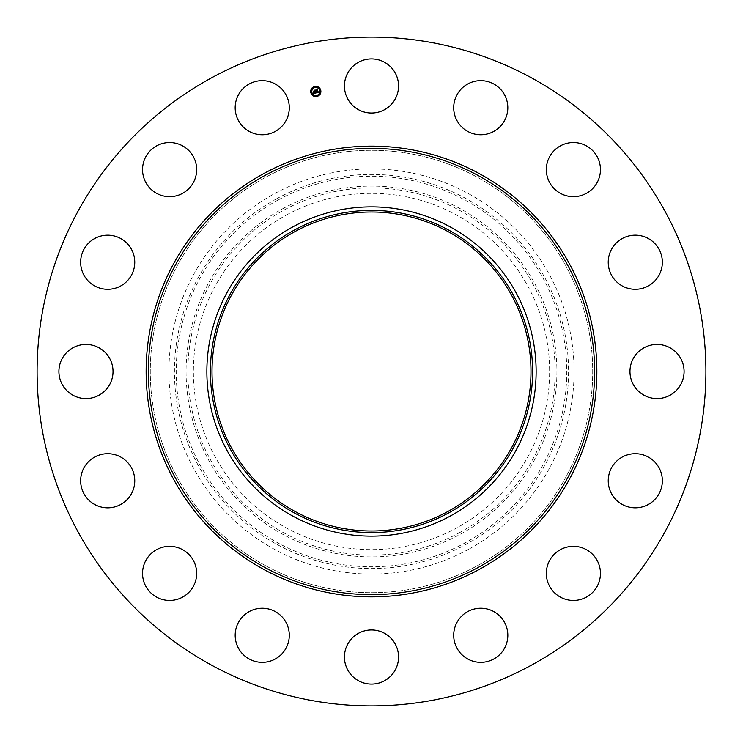 <?xml version="1.0" encoding="UTF-8"?>
<svg xmlns="http://www.w3.org/2000/svg" width="743" height="743" viewBox="0 0 743 743"><rect width="100%" height="100%" fill="white"/><g stroke="black" fill="none" stroke-linecap="round" stroke-linejoin="round"><path stroke-width="0.56" stroke-dasharray="3.71 2.79" d="M347.752 73A27.064 27.064 0 0 1 384.475 62.226A27.064 27.064 0 0 1 395.248 98.949A27.064 27.064 0 0 1 358.525 109.723A27.064 27.064 0 0 1 347.752 73M211.179 664.957A334.396 334.396 0 0 1 78.043 211.179A334.396 334.396 0 0 1 531.821 78.043A334.396 334.396 0 0 1 664.957 531.821A334.396 334.396 0 0 1 211.179 664.957M450.425 227.024A164.63 164.63 0 0 1 515.976 450.425A164.63 164.63 0 0 1 292.575 515.976A164.63 164.63 0 0 1 227.024 292.575A164.63 164.63 0 0 1 450.425 227.024M447.964 231.537A159.485 159.485 0 0 1 511.463 447.964A159.485 159.485 0 0 1 295.036 511.463A159.485 159.485 0 0 1 231.537 295.036A159.485 159.485 0 0 1 447.964 231.537M265.446 565.637A221.219 221.219 0 0 1 177.363 265.446A221.219 221.219 0 0 1 477.554 177.363A221.219 221.219 0 0 1 565.637 477.554A221.219 221.219 0 0 1 265.446 565.637A221.219 221.219 0 0 1 177.363 265.446A221.219 221.219 0 0 1 477.554 177.363A221.219 221.219 0 0 1 565.637 477.554A221.219 221.219 0 0 1 265.446 565.637M463.79 86.634A27.064 27.064 0 0 1 501.841 90.739A27.064 27.064 0 0 1 497.736 128.78A27.064 27.064 0 0 1 459.694 124.685A27.064 27.064 0 0 1 463.79 86.634M565.776 143.64A27.064 27.064 0 0 1 599.36 161.983A27.064 27.064 0 0 1 581.017 195.567A27.064 27.064 0 0 1 547.433 177.224A27.064 27.064 0 0 1 565.776 143.64M638.191 235.327A27.064 27.064 0 0 1 662.189 265.13A27.064 27.064 0 0 1 632.395 289.138A27.064 27.064 0 0 1 608.387 259.335A27.064 27.064 0 0 1 638.191 235.327M670 347.752A27.064 27.064 0 0 1 680.774 384.475A27.064 27.064 0 0 1 644.051 395.248A27.064 27.064 0 0 1 633.277 358.525A27.064 27.064 0 0 1 670 347.752M656.366 463.79A27.064 27.064 0 0 1 652.261 501.841A27.064 27.064 0 0 1 614.22 497.736A27.064 27.064 0 0 1 618.315 459.694A27.064 27.064 0 0 1 656.366 463.79M599.36 565.776A27.064 27.064 0 0 1 581.017 599.36A27.064 27.064 0 0 1 547.433 581.017A27.064 27.064 0 0 1 565.776 547.433A27.064 27.064 0 0 1 599.36 565.776M507.673 638.191A27.064 27.064 0 0 1 477.87 662.189A27.064 27.064 0 0 1 453.862 632.395A27.064 27.064 0 0 1 483.665 608.387A27.064 27.064 0 0 1 507.673 638.191M395.248 670A27.064 27.064 0 0 1 358.525 680.774A27.064 27.064 0 0 1 347.752 644.051A27.064 27.064 0 0 1 384.475 633.277A27.064 27.064 0 0 1 395.248 670M279.21 656.366A27.064 27.064 0 0 1 241.159 652.261A27.064 27.064 0 0 1 245.264 614.22A27.064 27.064 0 0 1 283.306 618.315A27.064 27.064 0 0 1 279.21 656.366M177.224 599.36A27.064 27.064 0 0 1 143.64 581.017A27.064 27.064 0 0 1 161.983 547.433A27.064 27.064 0 0 1 195.567 565.776A27.064 27.064 0 0 1 177.224 599.36M104.809 507.673A27.064 27.064 0 0 1 80.811 477.87A27.064 27.064 0 0 1 110.605 453.862A27.064 27.064 0 0 1 134.613 483.665A27.064 27.064 0 0 1 104.809 507.673M73 395.248A27.064 27.064 0 0 1 62.226 358.525A27.064 27.064 0 0 1 98.949 347.752A27.064 27.064 0 0 1 109.723 384.475A27.064 27.064 0 0 1 73 395.248M86.634 279.21A27.064 27.064 0 0 1 90.739 241.159A27.064 27.064 0 0 1 128.78 245.264A27.064 27.064 0 0 1 124.685 283.306A27.064 27.064 0 0 1 86.634 279.21M143.64 177.224A27.064 27.064 0 0 1 161.983 143.64A27.064 27.064 0 0 1 195.567 161.983A27.064 27.064 0 0 1 177.224 195.567A27.064 27.064 0 0 1 143.64 177.224M235.327 104.809A27.064 27.064 0 0 1 265.13 80.811A27.064 27.064 0 0 1 289.138 110.605A27.064 27.064 0 0 1 259.335 134.613A27.064 27.064 0 0 1 235.327 104.809M468.619 549.272A202.57 202.57 0 0 1 193.728 468.619A202.57 202.57 0 0 1 274.381 193.728A202.57 202.57 0 0 1 549.272 274.381A202.57 202.57 0 0 1 468.619 549.272M286.101 215.182A178.125 178.125 0 0 1 527.818 286.101A178.125 178.125 0 0 1 456.899 527.818A178.125 178.125 0 0 1 215.182 456.899A178.125 178.125 0 0 1 286.101 215.182M315.543 92.773L313.63 93.451L313.852 92.726L315.125 92.959L314.921 91.937L314.967 92.866L314.131 92.921L314.902 92.819L314.735 91.974L314.131 92.485L313.945 91.565L314.883 91.76L314.326 90.432L315.404 90.219L315.543 92.773M318.701 92.42L316.091 92.959L316.277 92.234L317.14 92.55L316.388 89.987L317.382 89.792L317.558 92.281L318.134 91.807L317.595 92.438L318.255 91.798L318.701 92.42M314.02 92.457L313.769 91.491L314.02 92.457M315.989 92.866L316.174 92.16L315.989 92.866M313.481 93.377L313.695 92.606L313.481 93.377M316.629 92.503L316.091 89.857L317.205 89.643L316.221 89.894L316.676 92.503M314.289 91.742L313.992 90.275L315.264 90.024L314.131 90.312L314.289 91.742M310.806 92.457A5.09 5.09 0 0 0 316.787 96.46A5.09 5.09 0 0 0 320.79 90.47A5.09 5.09 0 0 0 314.8 86.467A5.09 5.09 0 0 0 310.806 92.457M319.731 90.683A4.012 4.012 0 0 0 315.013 87.525A4.012 4.012 0 0 0 311.865 92.243A4.012 4.012 0 0 0 316.583 95.401A4.012 4.012 0 0 0 319.731 90.683M316.992 95.866L316.379 95.986L316.992 95.866M311.633 92.29L311.029 92.411L311.633 92.29M313.574 95.188L312.961 95.308L313.574 95.188M315.208 86.94L314.605 87.061L315.208 86.94M312.311 88.872L311.707 88.993L312.311 88.872M319.964 90.637L320.567 90.516L319.964 90.637M319.276 94.055L319.889 93.934L319.276 94.055M318.023 87.739L318.626 87.618L318.023 87.739M277.873 200.127A195.279 195.279 0 0 0 200.127 465.127A195.279 195.279 0 0 0 465.127 542.873A195.279 195.279 0 0 0 542.873 277.873A195.279 195.279 0 0 0 277.873 200.127M277.028 198.557A197.062 197.062 0 0 0 198.557 465.972A197.062 197.062 0 0 0 465.972 544.443A197.062 197.062 0 0 0 544.443 277.028A197.062 197.062 0 0 0 277.028 198.557M282.609 208.783A185.416 185.416 0 0 1 534.217 282.609A185.416 185.416 0 0 1 460.391 534.217A185.416 185.416 0 0 1 208.783 460.391A185.416 185.416 0 0 1 282.609 208.783M459.536 532.657A183.632 183.632 0 0 0 532.657 283.464A183.632 183.632 0 0 0 283.464 210.343A183.632 183.632 0 0 0 210.343 459.536A183.632 183.632 0 0 0 459.536 532.657"/><path stroke-width="1.11" d="M347.752 73A27.064 27.064 0 0 1 384.475 62.226A27.064 27.064 0 0 1 395.248 98.949A27.064 27.064 0 0 1 358.525 109.723A27.064 27.064 0 0 1 347.752 73M211.179 664.957A334.396 334.396 0 0 1 78.043 211.179A334.396 334.396 0 0 1 531.821 78.043A334.396 334.396 0 0 1 664.957 531.821A334.396 334.396 0 0 1 211.179 664.957M450.425 227.024A164.63 164.63 0 0 1 450.425 515.976A164.63 164.63 0 0 1 206.87 371.5A164.63 164.63 0 0 1 450.425 227.024M448.735 512.884A161.101 161.101 0 0 1 230.116 448.735A161.101 161.101 0 0 1 294.265 230.116A161.101 161.101 0 0 1 512.884 294.265A161.101 161.101 0 0 1 448.735 512.884M447.964 231.537A159.485 159.485 0 0 1 511.463 447.964A159.485 159.485 0 0 1 295.036 511.463A159.485 159.485 0 0 1 231.537 295.036A159.485 159.485 0 0 1 447.964 231.537M279.21 656.366A27.064 27.064 0 0 1 241.159 652.261A27.064 27.064 0 0 1 245.264 614.22A27.064 27.064 0 0 1 283.306 618.315A27.064 27.064 0 0 1 279.21 656.366M565.776 143.64A27.064 27.064 0 0 1 599.36 161.983A27.064 27.064 0 0 1 581.017 195.567A27.064 27.064 0 0 1 547.433 177.224A27.064 27.064 0 0 1 565.776 143.64M177.224 599.36A27.064 27.064 0 0 1 143.64 581.017A27.064 27.064 0 0 1 161.983 547.433A27.064 27.064 0 0 1 195.567 565.776A27.064 27.064 0 0 1 177.224 599.36M638.191 235.327A27.064 27.064 0 0 1 662.189 265.13A27.064 27.064 0 0 1 632.395 289.138A27.064 27.064 0 0 1 608.387 259.335A27.064 27.064 0 0 1 638.191 235.327M104.809 507.673A27.064 27.064 0 0 1 80.811 477.87A27.064 27.064 0 0 1 110.605 453.862A27.064 27.064 0 0 1 134.613 483.665A27.064 27.064 0 0 1 104.809 507.673M670 347.752A27.064 27.064 0 0 1 680.774 384.475A27.064 27.064 0 0 1 644.051 395.248A27.064 27.064 0 0 1 633.277 358.525A27.064 27.064 0 0 1 670 347.752M73 395.248A27.064 27.064 0 0 1 62.226 358.525A27.064 27.064 0 0 1 98.949 347.752A27.064 27.064 0 0 1 109.723 384.475A27.064 27.064 0 0 1 73 395.248M656.366 463.79A27.064 27.064 0 0 1 652.261 501.841A27.064 27.064 0 0 1 614.22 497.736A27.064 27.064 0 0 1 618.315 459.694A27.064 27.064 0 0 1 656.366 463.79M86.634 279.21A27.064 27.064 0 0 1 90.739 241.159A27.064 27.064 0 0 1 128.78 245.264A27.064 27.064 0 0 1 124.685 283.306A27.064 27.064 0 0 1 86.634 279.21M599.36 565.776A27.064 27.064 0 0 1 581.017 599.36A27.064 27.064 0 0 1 547.433 581.017A27.064 27.064 0 0 1 565.776 547.433A27.064 27.064 0 0 1 599.36 565.776M143.64 177.224A27.064 27.064 0 0 1 161.983 143.64A27.064 27.064 0 0 1 195.567 161.983A27.064 27.064 0 0 1 177.224 195.567A27.064 27.064 0 0 1 143.64 177.224M507.673 638.191A27.064 27.064 0 0 1 477.87 662.189A27.064 27.064 0 0 1 453.862 632.395A27.064 27.064 0 0 1 483.665 608.387A27.064 27.064 0 0 1 507.673 638.191M235.327 104.809A27.064 27.064 0 0 1 265.13 80.811A27.064 27.064 0 0 1 289.138 110.605A27.064 27.064 0 0 1 259.335 134.613A27.064 27.064 0 0 1 235.327 104.809M395.248 670A27.064 27.064 0 0 1 358.525 680.774A27.064 27.064 0 0 1 347.752 644.051A27.064 27.064 0 0 1 384.475 633.277A27.064 27.064 0 0 1 395.248 670M463.79 86.634A27.064 27.064 0 0 1 501.841 90.739A27.064 27.064 0 0 1 497.736 128.78A27.064 27.064 0 0 1 459.694 124.685A27.064 27.064 0 0 1 463.79 86.634M310.806 92.457A5.09 5.09 0 0 1 314.8 86.467A5.09 5.09 0 0 1 320.79 90.47A5.09 5.09 0 0 1 316.787 96.46A5.09 5.09 0 0 1 310.806 92.457M311.865 92.243A4.012 4.012 0 0 1 315.013 87.525A4.012 4.012 0 0 1 319.731 90.683A4.012 4.012 0 0 1 316.583 95.401A4.012 4.012 0 0 1 311.865 92.243M316.1 92.921L316.277 92.234L317.14 92.55L316.388 89.987L317.382 89.792L317.558 92.281L318.134 91.807L317.595 92.438L318.255 91.798L318.701 92.42L316.1 92.921M315.951 92.801L316.174 92.16L315.951 92.801M316.481 92.401L316.955 92.401L316.091 89.857L317.205 89.643L316.221 89.894L317.029 92.448L316.481 92.401M313.63 93.451L313.852 92.726L315.125 92.959L314.921 91.937L314.967 92.866L314.048 92.866L314.902 92.819L313.945 91.565L314.883 91.76L314.326 90.432L315.404 90.219L315.896 92.996L313.63 93.451M313.481 93.265L313.75 92.624L313.481 93.265M313.769 91.491L314.02 92.457L313.769 91.491M314.661 91.612L313.992 90.275L315.264 90.024L314.131 90.312L314.661 91.612M316.379 95.986L316.992 95.866L316.379 95.986M311.029 92.411L311.633 92.29L311.029 92.411M312.961 95.308L313.574 95.188L312.961 95.308M314.605 87.061L315.208 86.94L314.605 87.061M311.707 88.993L312.311 88.872L311.707 88.993M320.567 90.516L319.964 90.637L320.567 90.516M319.889 93.934L319.276 94.055L319.889 93.934M318.626 87.618L318.023 87.739L318.626 87.618M478.473 175.692A223.123 223.123 0 0 1 567.308 478.473A223.123 223.123 0 0 1 264.527 567.308A223.123 223.123 0 0 1 175.692 264.527A223.123 223.123 0 0 1 478.473 175.692M479.541 173.732A225.361 225.361 0 0 1 569.268 479.541A225.361 225.361 0 0 1 263.459 569.268A225.361 225.361 0 0 1 173.732 263.459A225.361 225.361 0 0 1 479.541 173.732"/></g></svg>
